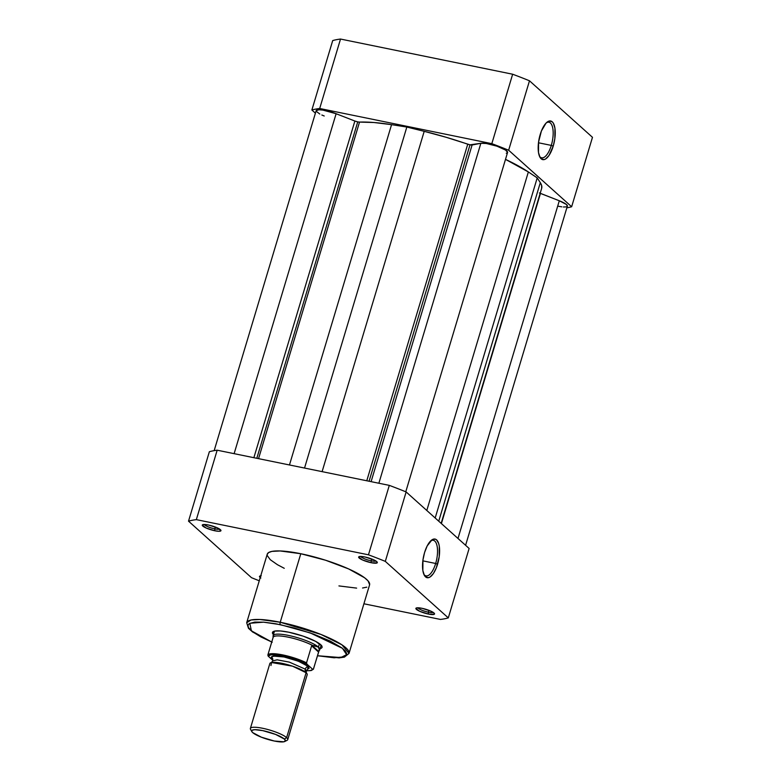 <?xml version="1.0" encoding="UTF-8"?>
<svg xmlns="http://www.w3.org/2000/svg" width="781" height="781" viewBox="0 0 781 781"><rect width="100%" height="100%" fill="white"/><g stroke="black" fill="none" stroke-linecap="round" stroke-linejoin="round"><path stroke-width="1.17" d="M551.288 145.403A18.158 7.127 101.6 0 0 552.645 127.625A18.158 7.127 101.6 0 0 546.319 122.822A18.158 7.127 -78.4 0 1 548.936 122.227A18.158 7.127 -78.4 0 1 551.288 145.403L538.48 142.777L551.288 145.403A18.158 7.127 -78.4 0 1 541.672 157.821A18.158 7.127 -78.4 0 1 539.486 156.239A18.158 7.127 101.6 0 0 551.288 145.403L553.212 146.145L551.288 145.403M540.208 134.478A19.72 7.732 -78.4 0 1 547.051 122.178A19.72 7.732 -78.4 0 1 554.539 126.239A19.72 7.732 -78.4 0 1 553.212 146.145L549.033 155.429L545.714 158.924L544.074 159.627L541.165 158.797L540.003 157.303L538.49 152.441L538.578 141.996L541.409 130.983L546.036 123.115L549.346 120.996L552.255 121.826L553.417 123.32L554.93 128.182L554.842 138.627L553.212 146.145A19.72 7.732 -78.4 0 1 539.905 157.127A19.72 7.732 -78.4 0 1 540.208 134.478M315.407 113.177L311.873 110.014A145.051 29.873 16.7 0 1 319.693 108.491L491.825 143.665A145.051 29.873 16.7 0 1 508.656 150.235L571.643 206.75A145.051 29.873 16.7 0 1 566.84 207.844A145.051 29.873 16.7 0 0 571.643 206.75L592.476 137.31L529.489 80.794A145.051 29.873 -163.3 0 0 512.648 74.224L340.526 39.05A145.051 29.873 -163.3 0 0 332.706 40.583L311.873 110.014L332.706 40.583A145.051 29.873 -163.3 0 1 340.526 39.05L319.693 108.491L491.825 143.665L512.648 74.224L340.526 39.05L319.693 108.491A145.051 29.873 16.7 0 0 311.873 110.014L315.407 113.177M508.656 150.235L571.643 206.75L592.476 137.31L529.489 80.794L508.656 150.235L529.489 80.794A145.051 29.873 -163.3 0 0 512.648 74.224L491.825 143.665A145.051 29.873 16.7 0 1 508.656 150.235M469.996 144.827A3.895 0.801 -163.3 0 0 472.105 144.993L371.102 481.652L472.105 144.993L480.852 143.284L469.996 144.827L369.071 481.242L469.996 144.827A3.895 0.801 -163.3 0 1 467.741 144.202A104.303 21.477 -163.3 0 0 424.21 131.325L322.104 471.646L424.21 131.325L446.078 137.261L469.996 144.827M357.737 121.885A3.895 0.801 -163.3 0 0 359.524 122.09L258.55 458.652L359.524 122.09L373.923 122.51L391.564 124.657A104.303 21.477 -163.3 0 0 359.524 122.09L357.737 121.885L256.812 458.301L357.737 121.885A3.895 0.801 -163.3 0 1 354.877 121.035L253.874 457.695L354.877 121.035L357.737 121.885M316.149 110.707L318.863 109.77L322.904 110.101L336.113 113.723L234.124 453.663L336.113 113.723A14.624 3.007 -163.3 0 0 316.159 110.658L214.16 450.637M336.113 113.723L354.877 121.035L336.113 113.723M289.468 464.968L391.564 124.657L289.468 464.968M304.531 468.053L406.833 127.039L391.564 124.657L406.833 127.039L424.21 131.325L406.833 127.039L304.531 468.053M366.767 480.774L467.741 144.202L366.767 480.774M378.863 483.244L480.852 143.284L378.863 483.244M405.769 491.786L507.572 152.451A14.624 3.007 -163.3 0 0 497.038 146.203A14.624 3.007 -163.3 0 0 480.852 143.284L486.299 143.489L496.921 146.164L505.571 150.069L507.582 152.412M528.356 171.947A104.303 21.477 -163.3 0 0 505.492 159.363L528.356 171.947L426.797 510.481L528.356 171.947L537.211 177.892L528.356 171.947M435.173 517.998L537.211 177.892L540.306 182.666L438.737 521.191L540.306 182.666L541.633 185.478L541.653 188.377A104.303 21.477 -163.3 0 0 540.306 182.666L537.211 177.892L435.173 517.998M540.462 193.424L441.402 523.582L540.462 193.424L559.303 200.766L539.388 192.946M457.988 538.47L559.303 200.766L457.988 538.47M465.593 545.294L567.357 206.106A14.624 3.007 -163.3 0 0 559.303 200.766L566.293 204.397L567.377 206.057L566.596 206.74M324.213 115.998L321.85 115.012M319.8 114.016L316.295 111.361M507.191 152.9L506.273 153.222M565.766 206.926L563.345 206.975M561.793 206.828L558.171 206.233M214.755 528.844A8.191 1.689 -163.3 0 0 219.588 529.069A8.191 1.689 16.7 0 1 214.755 528.844L215.302 527.009L214.755 528.844A8.191 1.689 16.7 0 1 204.3 524.481A8.191 1.689 -163.3 0 0 214.755 528.844L214.824 530.768L214.755 528.844M208.4 524.998A9.753 2.011 16.7 0 1 220.867 530.211A9.753 2.011 16.7 0 1 214.824 530.768L219.168 531.275L220.964 530.641L217.128 527.771L208.4 524.998L204.056 524.481L202.269 525.115L206.096 527.995L214.824 530.768A9.753 2.011 16.7 0 1 205.257 527.595A9.753 2.011 16.7 0 1 202.611 524.734A9.753 2.011 16.7 0 1 208.4 524.998M371.121 560.797A8.191 1.689 -163.3 0 0 375.964 561.031A8.191 1.689 16.7 0 1 371.121 560.797L371.678 558.971L371.121 560.797A8.191 1.689 16.7 0 1 360.666 556.443A8.191 1.689 -163.3 0 0 371.121 560.797L371.2 562.72L371.121 560.797M364.776 556.951A9.753 2.011 16.7 0 1 377.233 562.174A9.753 2.011 16.7 0 1 371.2 562.72L377.077 562.935L376.774 561.637L373.503 559.733L364.776 556.951L360.431 556.443L358.635 557.078L362.472 559.948L371.2 562.72A9.753 2.011 16.7 0 1 361.632 559.557A9.753 2.011 16.7 0 1 358.977 556.697A9.753 2.011 16.7 0 1 364.776 556.951M428.339 612.148A8.191 1.689 -163.3 0 0 433.182 612.372A8.191 1.689 16.7 0 1 428.339 612.148L428.886 610.322L428.339 612.148A8.191 1.689 16.7 0 1 417.884 607.784A8.191 1.689 -163.3 0 0 428.339 612.148L428.418 614.071L428.339 612.148M421.994 608.301A9.753 2.011 16.7 0 1 434.451 613.515A9.753 2.011 16.7 0 1 428.418 614.071L434.295 614.276L433.992 612.978L430.721 611.074L421.994 608.301L417.65 607.794L415.853 608.419L419.69 611.298L428.418 614.071A9.753 2.011 16.7 0 1 418.85 610.898A9.753 2.011 16.7 0 1 416.195 608.038A9.753 2.011 16.7 0 1 421.994 608.301M423.849 574.308A18.158 7.127 101.6 0 0 435.661 563.472L437.575 564.224A19.72 7.732 -78.4 0 1 424.268 575.197A19.72 7.732 -78.4 0 1 424.571 552.548L427.187 545.919L432.069 539.769L435.242 539.115L436.618 539.896L438.688 543.537L439.303 546.261L439.205 556.697L436.374 567.709L433.396 573.508L430.077 576.993L428.437 577.696L425.528 576.866L424.366 575.372L422.853 570.511L422.941 560.065L424.571 552.548A19.72 7.732 -78.4 0 1 431.415 540.247A19.72 7.732 -78.4 0 1 438.902 544.308A19.72 7.732 -78.4 0 1 437.575 564.224L435.661 563.472A18.158 7.127 -78.4 0 1 426.035 575.89A18.158 7.127 -78.4 0 1 423.849 574.308M319.868 648.689L321.479 648.123L322.162 647.234L321.889 646.063L315.622 641.357L303.174 636.154L288.755 632.21A25.929 5.34 16.7 0 1 321.909 646.092L321.909 646.092M422.843 560.856L435.661 563.472L422.843 560.856M271.749 642.021L251.404 630.823L249.783 623.277L263.568 622.164L280.33 624.654A1.952 0.761 -78.4 0 1 280.233 622.252L259.888 619.489L251.091 619.977L246.689 622.711A53.42 11.002 16.7 0 1 280.233 622.252L300.792 553.729A53.42 11.002 -163.3 0 0 267.239 554.178L246.689 622.711L248.495 628.334L252.654 632.024L271.729 642.08M251.511 577.686L188.524 521.161A145.051 29.873 16.7 0 1 196.343 519.638L368.466 554.813A145.051 29.873 16.7 0 1 385.306 561.383L448.294 617.898A145.051 29.873 16.7 0 1 440.474 619.431L363.907 603.781L440.474 619.431A145.051 29.873 16.7 0 0 448.294 617.898L469.127 548.467L406.14 491.942A145.051 29.873 -163.3 0 0 389.299 485.372L217.177 450.198A145.051 29.873 -163.3 0 0 209.357 451.73L188.524 521.161L209.357 451.73A145.051 29.873 -163.3 0 1 217.177 450.198L196.343 519.638L368.466 554.813L389.299 485.372L217.177 450.198L196.343 519.638A145.051 29.873 16.7 0 0 188.524 521.161L251.511 577.686A145.051 29.873 16.7 0 0 259.263 580.781A145.051 29.873 16.7 0 1 251.511 577.686M261.274 575.831L259.487 576.466L260.844 578.028M338.934 585.916L356.634 588.113M362.569 587.995L366.797 587.166M369.628 584.676L368.046 580.869L364.59 577.774L348.648 568.929L325.57 560.231L300.792 553.729L280.184 550.956L271.915 551.396L268.596 552.567L267.19 554.393L267.229 555.525L270.265 559.694L277.45 564.712L284.255 568.304M469.127 548.467L406.14 491.942L385.306 561.383L448.294 617.898L469.127 548.467M272.218 642.216L260.942 636.954L252.8 631.946L248.495 627.612L247.958 625.298L249.305 623.541L254.752 622.096L263.871 622.184L275.869 623.794L294.525 628.061L313.611 634.123L330.207 641.064L341.795 647.83L345.124 650.807L346.618 653.375L346.208 655.425L343.923 656.88L334.131 657.787L317.457 655.737L340.78 657.573L346.608 654.654L342.439 648.318L310.291 632.942L280.33 624.654A1.952 0.761 101.6 0 1 280.233 622.252A53.42 11.002 16.7 0 1 349.019 653.404L341.912 644.813L320.932 634.426L280.233 622.252L300.792 553.729A53.42 11.002 -163.3 0 1 369.579 584.881L349.019 653.404L344.392 657.124L339.149 657.885L317.437 655.786M273.721 634.914A25.929 5.34 16.7 0 1 273.35 631.526A25.929 5.34 16.7 0 1 288.755 632.21L280.457 630.97L274.736 631.087L272.442 632.532L273.936 635.109M430.682 540.901A18.158 7.127 -78.4 0 1 433.309 540.306A18.158 7.127 -78.4 0 1 435.661 563.472A18.158 7.127 101.6 0 0 437.009 545.694A18.158 7.127 101.6 0 0 430.682 540.901M260.219 577.579A9.753 2.011 16.7 0 1 259.829 576.085A9.753 2.011 16.7 0 1 260.737 575.861M389.299 485.372L368.466 554.813A145.051 29.873 16.7 0 1 385.306 561.383L406.14 491.942A145.051 29.873 -163.3 0 0 389.299 485.372M305.176 675.799L306.103 672.714A3.964 3.554 131.9 0 1 305.303 669.161L289.351 662.122L277.148 659.828L272.686 660.882L277.148 659.828L289.351 662.122L305.303 669.161A3.964 3.554 -48.1 0 0 306.103 672.714L292.524 666.173L271.505 662.513L270.958 665.529M307.421 669.346L309.139 668.253L308.017 666.32A3.964 3.554 -48.1 0 0 305.303 669.161L306.298 670.967L305.303 669.161A3.964 3.554 131.9 0 1 308.017 666.32L307.626 669.297M284.782 741.491L287.066 740.329A19.496 4.012 -163.3 0 0 286.627 737.635L306.103 672.714A19.496 4.012 -163.3 0 0 285.836 664.211A19.496 4.012 -163.3 0 0 269.855 663.518L250.379 728.439A19.496 4.012 16.7 0 1 266.36 729.132A19.496 4.012 16.7 0 1 286.627 737.635A19.496 4.012 -163.3 0 0 264.417 728.663A19.496 4.012 -163.3 0 0 250.555 729.376L251.824 731.612A17.602 3.622 16.7 0 1 264.329 730.967A17.602 3.622 16.7 0 1 284.382 739.06L286.627 737.635L284.382 739.06L285.397 740.808L283.835 741.794L274.326 741.023L261.41 737.205L252.663 732.578A17.602 3.622 16.7 0 1 251.824 731.612L252.107 730.235L254.889 729.688L262.719 730.616L275.634 734.433L284.382 739.06A17.602 3.622 16.7 0 1 284.782 741.491A17.602 3.622 16.7 0 1 269.172 739.783A17.602 3.622 16.7 0 1 252.663 732.578L251.833 731.621M251.482 730.45A19.496 4.012 16.7 0 1 250.379 728.439M274.482 631.136L273.135 635.627A24.367 5.018 16.7 0 1 293.109 636.486A24.367 5.018 16.7 0 1 318.443 647.117L319.468 643.7L318.443 647.117L319.302 649.909L313.357 669.268L310.155 670.635L306.308 670.733M318.746 651.354L319.693 649.909A24.367 5.018 -163.3 0 0 318.443 647.117L312.605 645.438A23.879 4.92 -163.3 0 0 288.16 637.159A23.879 4.92 -163.3 0 0 273.125 637.355L272.969 637.94L273.125 637.364A23.879 4.92 16.7 0 1 288.13 637.15A23.879 4.92 16.7 0 1 312.605 645.438L311.629 645.838L306.533 662.835A23.879 4.92 -163.3 0 0 282.79 654.927A23.879 4.92 -163.3 0 0 267.873 654.937L272.969 637.94L267.873 654.937L268.117 656.04L267.873 654.937A23.879 4.92 16.7 0 1 282.79 654.927A23.879 4.92 16.7 0 1 306.533 662.835L306.943 664.133A23.098 4.754 16.7 0 0 282.829 655.894A23.098 4.754 16.7 0 0 268.293 656.235L272.803 660.287L268.293 656.235L270.743 654.81L279.832 655.337L292.563 658.393L306.943 664.133L312.605 669.219L306.943 664.133L306.533 662.835L311.629 645.838L318.56 652.057L311.629 645.838L311.951 645.37L318.746 651.471L311.951 645.37L316.139 645.955L318.443 647.117A24.367 5.018 -163.3 0 0 292.416 636.31A24.367 5.018 -163.3 0 0 273.096 635.929L273.086 637.208M308.017 666.32L298.322 661.185L284.02 656.958L273.477 656.108L271.759 657.202L272.881 659.135C268.84 656.206 272.559 655.474 284.02 656.958C297.981 660.677 305.976 663.791 308.017 666.32M321.167 645.145L319.82 649.626A24.367 5.018 16.7 0 0 318.443 647.117L319.38 648.855L318.882 651.071A23.879 4.92 16.7 0 1 318.873 651.09A23.879 4.92 -163.3 0 0 318.873 651.081L313.464 669.053L312.605 669.219M286.627 737.635A19.496 4.012 16.7 0 1 287.73 739.646L307.206 674.725A19.496 4.012 -163.3 0 0 306.103 672.714L286.627 737.635M541.663 188.358L441.158 523.368M271.505 662.513L272.686 660.882L272.598 658.871M306.386 672.978L306.298 670.967L307.48 669.337M306.367 670.772L311.228 670.537L313.406 669.2"/></g></svg>

